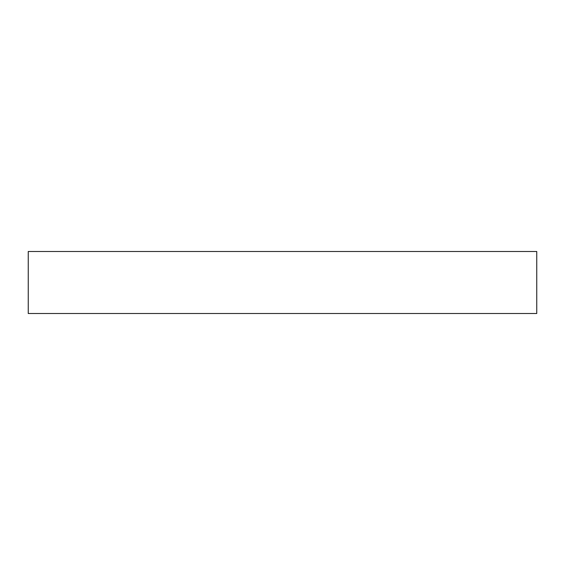 <?xml version="1.0" encoding="UTF-8"?>
<svg xmlns="http://www.w3.org/2000/svg" width="565" height="565" viewBox="0 0 565 565"><rect width="100%" height="100%" fill="white"/><g stroke="black" fill="none" stroke-linecap="round" stroke-linejoin="round"><path stroke-width="0.85" d="M536.75 251.496L28.25 251.496L28.25 313.504L536.75 313.504L536.75 251.496"/></g></svg>
